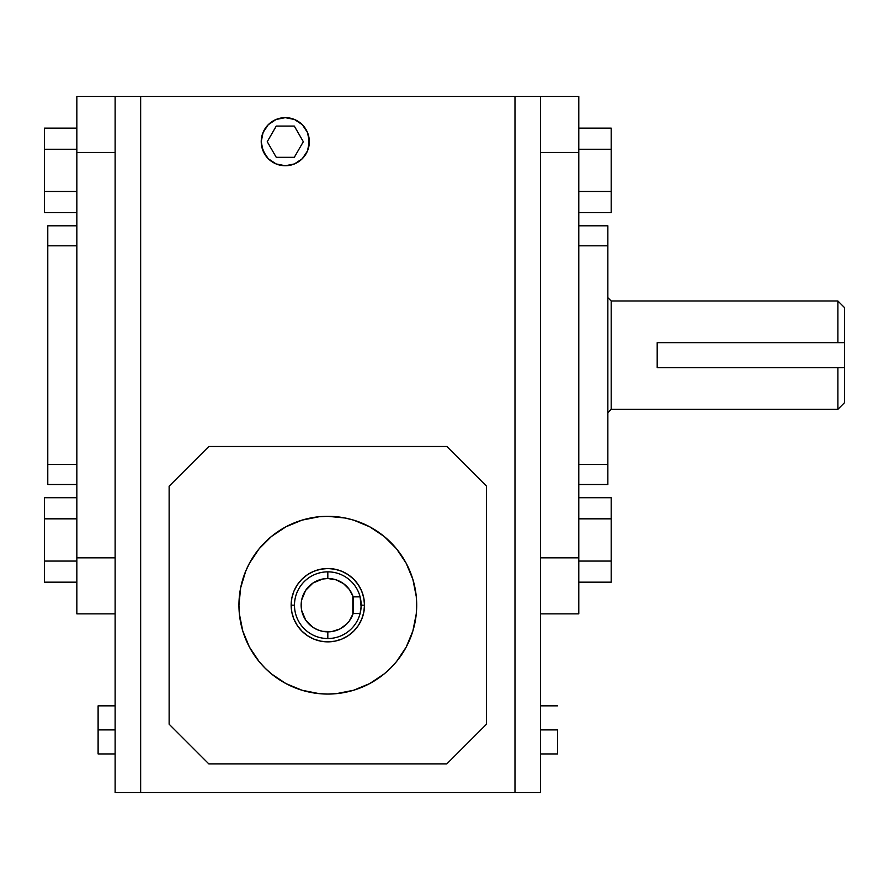 <?xml version="1.0" encoding="UTF-8"?>
<svg xmlns="http://www.w3.org/2000/svg" width="889" height="889" viewBox="0 0 889 889"><rect width="100%" height="100%" fill="white"/><g stroke="black" fill="none" stroke-linecap="round" stroke-linejoin="round"><path stroke-width="1.33" d="M98.112 729.891L98.112 753.95L98.112 705.844L98.112 729.891L115.126 729.891L98.112 729.891M557.525 729.891L540.512 729.891L557.525 729.891L557.525 753.95L557.525 729.891M261.344 144.062L261.222 141.707A24.047 24.047 0 0 1 285.28 117.648A24.047 24.047 0 0 1 309.328 141.707A24.047 24.047 0 0 1 285.28 165.754A24.047 24.047 0 0 1 261.233 141.707L263.055 150.908L268.267 158.709L276.079 163.92L285.28 165.754L294.481 163.92L302.293 158.709L307.505 150.908L309.328 141.707L307.505 132.494L302.293 124.693L294.481 119.482L285.28 117.648L276.079 119.482L268.267 124.693L263.055 132.494L261.233 141.707M844.55 402.606L844.55 367.657L837.883 367.657L837.883 409.329L611.188 409.329L607.854 412.663L611.188 409.329L611.188 300.982L607.854 297.648L611.188 300.982L611.188 409.329L837.883 409.329L837.883 367.657L657.193 367.657L657.193 342.654L837.883 342.654L837.883 300.982L611.188 300.982L837.883 300.982L837.883 342.654L844.55 342.654L844.55 307.65L837.883 300.982M406.206 647.081L412.874 630.99L416.263 613.899L416.697 605.187A88.878 88.878 0 0 1 327.819 694.065A88.878 88.878 0 0 1 238.941 605.187A88.878 88.878 0 0 0 249.442 647.103L259.11 661.572L264.978 668.028L271.434 673.895L285.925 683.574A88.878 88.878 0 0 0 369.735 683.563L384.204 673.895L390.66 668.028L396.527 661.572L406.206 647.081A88.878 88.878 0 0 0 416.697 605.187L416.263 596.475L412.874 579.384L406.206 563.293L396.527 548.802L384.204 536.478L369.713 526.799L353.622 520.132L345.154 518.02L327.819 516.309L319.107 516.742L302.016 520.132L285.925 526.799L271.434 536.478L259.11 548.802L249.431 563.293L245.708 571.171L240.652 587.851L238.941 605.187L239.374 613.899L242.764 630.99L249.431 647.081M253.887 654.515A88.878 88.878 0 0 0 278.49 679.118M377.147 679.118A88.878 88.878 0 0 0 401.75 654.515M360.101 613.521L352.822 613.521L352.822 596.852L360.101 596.852L361.156 605.187L364.49 605.187L361.156 605.187L360.834 609.832A33.338 33.338 0 0 1 360.634 611.076L360.256 612.888A33.338 33.338 0 0 1 294.481 605.187L291.148 605.187A36.671 36.671 0 0 0 327.819 641.858A36.671 36.671 0 0 0 364.49 605.187A36.671 36.671 0 0 0 327.819 568.516A36.671 36.671 0 0 0 291.148 605.187L294.481 605.187A33.338 33.338 0 0 0 360.101 613.521A33.338 33.338 0 0 0 361.112 606.82L360.101 613.521L353.155 613.521A26.67 26.67 0 0 1 327.819 631.857L327.819 638.524L327.819 631.857A26.67 26.67 0 0 1 301.149 605.187A26.67 26.67 0 0 1 327.819 578.517L327.819 571.849A33.338 33.338 0 0 0 294.481 605.187A33.338 33.338 0 0 1 327.819 571.849L327.819 578.517L322.618 579.028L313.006 583.006L305.638 590.374L301.66 599.986L301.149 605.187L301.66 610.387L305.638 620L313.006 627.367L317.617 629.823L322.618 631.346L331.975 631.534L339.898 628.968L346.632 624.089L349.355 620.922L353.155 613.521L353.155 596.852L349.355 589.451L343.454 583.584L336.042 579.817L327.819 578.517A26.67 26.67 0 0 1 353.155 596.852L360.101 596.852A33.338 33.338 0 0 0 327.819 571.849A33.338 33.338 0 0 1 360.101 596.852L361.112 606.82M361.112 606.831A33.338 33.338 0 0 1 360.834 609.821M360.834 609.832L360.634 611.076M361.112 603.553A33.338 33.338 0 0 0 361.001 601.997A33.338 33.338 0 0 1 361.112 603.553M361.001 601.986A33.338 33.338 0 0 0 360.634 599.297A33.338 33.338 0 0 1 361.001 601.986M837.883 409.329L844.55 402.661L844.55 367.657L657.193 367.657L657.193 342.654L844.55 342.654L844.55 367.657L844.55 307.705M285.925 683.574L302.016 690.242L319.107 693.631L327.819 694.065L336.531 693.631L353.622 690.242L369.713 683.574M364.49 605.187L363.79 612.343L361.701 619.222L358.311 625.556L353.744 631.112L348.188 635.679L341.854 639.069L334.975 641.158L327.819 641.858L320.662 641.158L313.784 639.069L307.45 635.679L301.893 631.112L297.326 625.556L293.937 619.222L291.848 612.343L291.148 605.187L291.848 598.03L293.937 591.152L297.326 584.818L301.893 579.261L307.45 574.694L313.784 571.305L320.662 569.216L327.819 568.516L334.975 569.216L341.854 571.305L348.188 574.694L353.744 579.261L358.311 584.818L361.701 591.152L363.79 598.03L364.49 605.187M249.442 563.27A88.878 88.878 0 0 0 238.941 605.187A88.878 88.878 0 0 1 327.819 516.309A88.878 88.878 0 0 1 416.697 605.187A88.878 88.878 0 0 0 406.195 563.27M401.75 555.858A88.878 88.878 0 0 0 377.147 531.255M369.735 526.81A88.878 88.878 0 0 0 285.902 526.81M278.49 531.255A88.878 88.878 0 0 0 253.887 555.858M446.834 446.5L208.804 446.5L169.132 486.172L169.132 724.202L208.804 763.873L446.834 763.873L486.505 724.202L486.505 486.172L446.834 446.5L486.505 486.172L486.505 724.202L446.834 763.873L208.804 763.873L169.132 724.202L169.132 486.172L208.804 446.5L446.834 446.5M238.941 605.187L239.13 599.375M241.03 586.04L242.764 579.384M253.921 555.814L259.11 548.802M271.434 536.478L278.446 531.289M327.819 516.309L333.631 516.498M346.966 518.398L353.622 520.132M377.192 531.289L384.204 536.478M396.527 548.802L401.717 555.814M416.697 605.187L416.508 610.999M414.607 624.334L412.874 630.99M401.717 654.56L396.527 661.572M384.204 673.895L377.192 679.085M327.819 694.065L322.007 693.876M308.672 691.975L302.016 690.242M278.446 679.085L271.434 673.895M259.11 661.572L253.921 654.56M611.188 128.138L611.188 212.593L578.795 212.593L611.188 212.593L611.188 191.479L578.795 191.479L611.188 191.479L611.188 149.252L578.795 149.252L611.188 149.252L611.188 128.138L578.795 128.138L611.188 128.138M611.188 497.718L611.188 582.173L578.795 582.173L611.188 582.173L611.188 561.059L578.795 561.059L611.188 561.059L611.188 518.832L578.795 518.832L611.188 518.832L611.188 497.718L578.795 497.718L611.188 497.718M607.854 225.806L607.854 484.505L578.795 484.505L607.854 484.505L607.854 464.503L578.795 464.503L607.854 464.503L607.854 245.809L578.795 245.809L607.854 245.809L607.854 225.806L578.795 225.806L607.854 225.806M44.45 128.138L44.45 212.593L76.843 212.593L44.45 212.593L44.45 191.479L76.843 191.479L44.45 191.479L44.45 149.252L76.843 149.252L44.45 149.252L44.45 128.138L76.843 128.138L44.45 128.138M44.45 518.832L44.45 582.173L76.843 582.173L44.45 582.173L44.45 561.059L76.843 561.059L44.45 561.059L44.45 518.832L76.843 518.832L44.45 518.832L44.45 497.718L44.45 518.832M47.784 225.806L47.784 484.505L76.843 484.505L47.784 484.505L47.784 464.503L76.843 464.503L47.784 464.503L47.784 245.809L76.843 245.809L47.784 245.809L47.784 225.806L76.843 225.806L47.784 225.806M578.795 557.848L578.795 152.464L540.512 152.464L578.795 152.464L578.795 96.457L540.512 96.457L540.512 792.544L514.987 792.544L514.987 96.457L140.651 96.457L140.651 792.544L514.987 792.544L514.987 96.457L540.512 96.457L540.512 792.544L140.651 792.544L140.651 96.457L76.843 96.457L76.843 613.855L115.126 613.855L76.843 613.855L76.843 557.848L115.126 557.848L76.843 557.848L76.843 152.464L115.126 152.464L76.843 152.464L76.843 96.457L115.126 96.457L115.126 792.544L140.651 792.544L115.126 792.544L115.126 96.457L578.795 96.457L578.795 557.848L540.512 557.848L578.795 557.848L578.795 613.855L578.795 557.848M540.512 613.855L578.795 613.855L540.512 613.855M76.843 497.718L44.45 497.718L76.843 497.718M261.222 141.707L261.433 138.562M262.266 134.717L265.278 128.338M269.3 123.727L271.912 121.704M276.079 119.482L285.28 117.648L294.481 119.482M298.648 121.704L302.293 124.693M308.872 137.006L308.872 146.396M302.293 158.709L298.648 161.698M294.481 163.92L285.28 165.754L276.079 163.92M271.267 161.253L269.3 159.676M265.278 155.064L261.688 146.396M276.257 126.082L267.245 141.707L276.257 157.32L294.303 157.32L303.316 141.707L294.303 126.082L276.257 126.082M98.112 753.95L115.126 753.95M540.512 753.95L557.525 753.95M540.512 705.844L557.525 705.844M98.112 705.844L115.126 705.844"/></g></svg>
